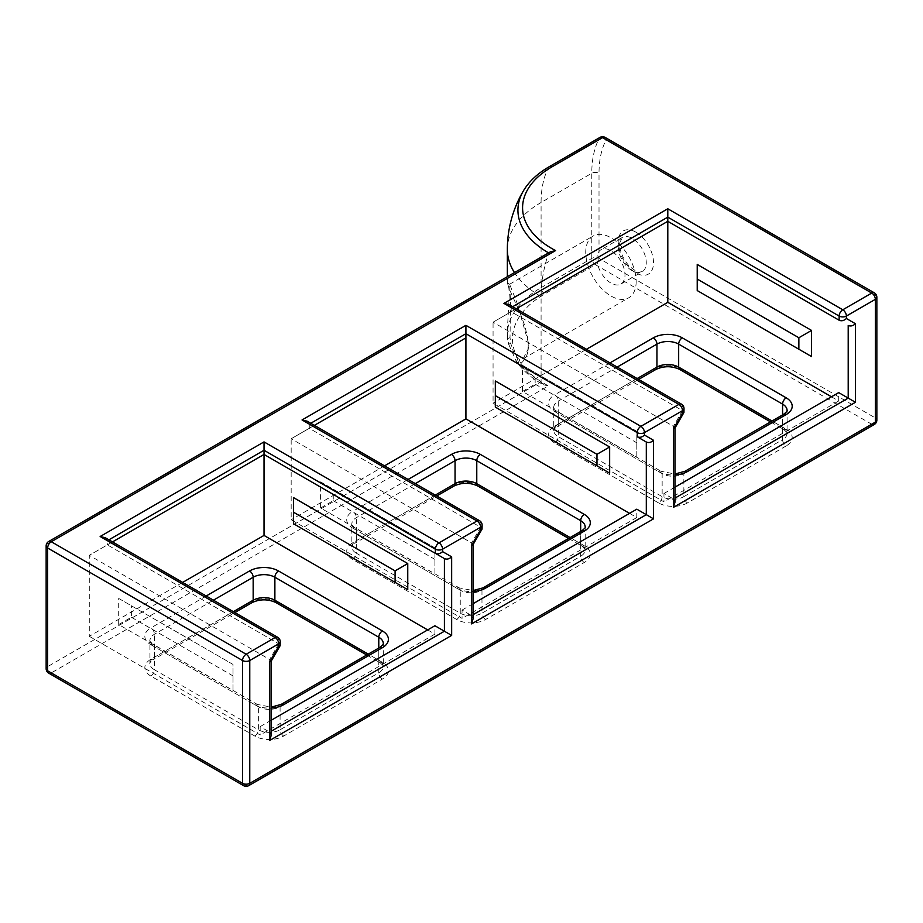 <?xml version="1.0" encoding="UTF-8"?>
<svg xmlns="http://www.w3.org/2000/svg" width="923" height="923" viewBox="0 0 923 923"><rect width="100%" height="100%" fill="white"/><g stroke="black" fill="none" stroke-linecap="round" stroke-linejoin="round"><path stroke-width="0.69" stroke-dasharray="4.62 3.46" d="M508.723 344.417L516.499 361.758L518.195 362.889L522.28 362.151L525.891 357.916L527.552 353.094L528.279 345.779L527.529 337.08L524.679 325.381L520.122 313.047L509 288.403L507.454 283.003L508.815 287.457L509.311 294.01L507.35 330.388L507.546 338.66L508.723 344.417L510.696 343.079L510.015 337.656L510.546 302.467L509.623 284.272L516.822 302.271L528.637 343.518L528.268 348.802L523.122 358.759L519.891 359.37L517.965 358.62C515.461 356.878 513.05 351.698 510.696 343.079M550.362 251.852L547.893 255.013A115.202 66.514 120 0 0 541.086 296.571L541.086 381.741L543.255 384.718C531.717 378.222 522.787 370.55 516.453 361.701L517.965 358.62M541.086 296.571A115.202 66.514 180 0 1 539.297 295.51A115.202 66.514 180 0 1 514.48 272.573M507.35 249.533A115.202 66.514 180 0 1 541.086 202.506L541.086 287.688L591.781 258.417A5.123 2.954 180 0 1 599.015 258.417A5.123 2.954 -60 0 1 595.393 264.693A5.123 2.954 60 0 1 591.781 258.417L591.781 173.247A115.202 66.514 60 0 1 599.258 138.185A5.123 2.954 60 0 1 599.985 137.4M636.166 281.434A35.651 20.583 60 0 1 628.782 297.76A35.651 20.583 60 0 1 593.131 277.177A35.651 20.583 60 0 1 593.131 236.011A35.651 20.583 60 0 1 622.39 247.537A35.651 20.583 60 0 1 636.166 281.434M596.927 258.786A19.845 11.457 -120 0 0 605.592 278.746A19.845 11.457 -120 0 0 620.879 284.065A19.845 11.457 -120 0 0 620.879 261.151A19.845 11.457 -120 0 0 601.035 249.706A19.845 11.457 -120 0 0 596.927 258.786M271.097 661.33L269.678 659.472L278.723 643.793L280.223 645.373M271.177 735.423L269.678 732.112L269.678 659.472L89.289 555.323L107.391 544.87L278.723 643.793L278.723 639.616A5.123 2.954 180 0 1 280.223 641.704M182.65 582.413L89.289 636.316L89.289 555.323L112.502 541.916L107.391 544.87L107.391 540.693L278.723 639.616A5.123 2.954 120 0 0 277.661 637.262M89.289 636.316L260.171 734.985L260.171 726.62L269.678 732.112L271.177 731.247M118.698 598.439L233.023 664.433L233.023 690.566L118.698 624.559L118.698 598.439L233.023 664.433L233.023 690.566M271.177 720.263L260.171 726.62M427.672 629.913L434.906 634.101L434.906 625.736M293.445 523.676L293.445 512.184M482.118 525.141A5.123 2.954 -0 0 0 480.618 523.053A5.123 2.954 120 0 0 479.556 520.71M482.118 528.81L480.618 527.229L480.618 523.053L309.274 424.13L307.163 421.176M472.991 544.766L471.572 542.909L480.618 527.229L309.274 428.307L309.274 424.13L310.774 423.265M473.072 618.86L471.572 615.549L471.572 542.909L291.172 438.76L314.397 425.353L291.172 438.76L291.172 519.764L462.065 618.422L462.065 610.057L471.572 615.549L473.072 614.683M320.593 481.875L434.906 547.87L434.906 574.002L320.593 507.996L320.593 481.875L434.906 547.87L434.906 574.002M473.072 603.711L462.065 610.057M629.555 513.361L636.801 517.538L636.801 509.173M495.328 407.112L495.328 395.621M684.012 408.577A5.123 2.954 -0 0 0 682.512 406.489A5.123 2.954 120 0 0 681.451 404.147M684.012 412.258L682.512 410.666L682.512 406.489L511.169 307.567L509.046 304.613M674.886 428.203L673.455 426.345L682.512 410.666L511.169 311.743L511.169 307.567L512.669 306.701M674.955 502.297L673.455 498.985L673.455 426.345L493.067 322.196L516.292 308.79L493.067 322.196L493.067 403.201L663.96 501.858L663.96 493.493L673.455 498.985L674.955 498.12M522.487 365.312L636.801 431.306L636.801 457.439L522.487 391.444L522.487 365.312L636.801 431.318L636.801 457.439M674.955 487.148L663.96 493.493M831.45 396.798L838.695 400.974L838.695 392.61M697.223 290.56L697.223 264.428M434.906 634.101L260.171 734.985M586.44 349.286L493.067 403.201M838.695 400.974L663.96 501.858M384.545 465.85L291.172 519.764M636.801 517.538L462.065 618.422M874.289 424.488A5.123 2.954 60 0 1 871.727 424.234A5.123 2.954 120 0 0 875.35 417.957A5.123 2.954 180 0 1 876.85 420.046M876.85 297.241A5.123 2.954 -0 0 0 875.35 295.152A5.123 2.954 120 0 0 874.289 292.81M243.58 785.658A5.123 2.954 120 0 0 246.141 785.404A5.123 2.954 -120 0 0 248.702 785.658M605.107 137.4A5.123 2.954 -60 0 1 606.169 139.742A5.123 3.923 27.4 0 0 599.258 138.185L548.574 167.444A104.622 60.399 -0 0 0 523.641 190.473M46.15 668.725A5.123 2.954 180 0 1 47.65 666.625A5.123 2.954 -120 0 0 51.273 672.902A5.123 2.954 -60 0 1 48.711 673.155M48.711 541.478A5.123 2.954 -120 0 0 47.65 543.82A5.123 2.954 0 0 0 46.15 545.92M543.255 384.718L548.412 385.872L51.273 672.902L246.141 785.404L871.727 424.234L595.393 264.693L544.708 293.952A110.079 63.56 -0 0 0 548.412 385.872M108.891 539.828L107.391 540.693L105.268 537.728M522.487 391.444L535.155 384.13L535.155 372.627M535.155 384.13L636.801 442.809M320.593 507.996L333.261 500.681L333.261 489.19M333.261 500.681L434.906 559.373M118.698 624.559L131.378 617.245L131.378 605.753M131.378 617.245L233.023 675.936M507.673 339.883L507.35 334.714A115.202 66.514 180 0 0 507.546 338.66L510.015 337.656M519.891 359.37L518.195 362.889A115.202 66.514 180 0 0 541.086 381.741L47.65 666.625L47.65 543.82L547.893 255.013M507.35 331.899L507.35 334.714A115.202 66.514 180 0 1 541.086 287.688A5.123 2.954 60 0 0 544.708 293.952M618.202 246.499A19.845 11.457 -120 0 0 626.867 266.47A19.845 11.457 -120 0 0 642.154 271.789A19.845 11.457 -120 0 0 645.65 257.644A19.845 11.457 -120 0 0 634.955 240.28A19.845 11.457 -120 0 0 632.232 238.399A19.845 11.457 -120 0 0 622.31 237.419A19.845 11.457 -120 0 0 618.202 246.499M635.855 232.135A24.956 14.41 60 0 1 641.52 236.484A24.956 14.41 60 0 1 648.869 273.796A24.956 14.41 60 0 1 619.691 251.391A24.956 14.41 60 0 1 635.855 232.135M875.35 295.152L606.169 139.742A110.079 63.56 -120 0 0 599.015 173.247L599.015 258.417L875.35 417.957L875.35 295.152M655.884 369.454A5.123 2.954 60 0 1 653.322 369.2A20.479 11.826 180 0 1 682.293 369.2A5.123 2.954 -60 0 1 679.732 369.454M682.293 369.2L786.2 429.195A5.123 2.954 -60 0 1 783.639 429.449A5.123 2.954 -60 0 1 782.577 427.107L772.02 421.015M786.2 429.195A20.479 11.826 180 0 1 786.2 445.913A5.123 2.954 60 0 1 782.577 439.648A15.356 8.872 -0 0 0 787.077 433.372A15.356 8.872 -0 0 0 782.577 427.107L782.577 414.923M786.2 445.913L687.485 502.908A5.123 2.954 60 0 1 683.862 496.632L782.577 439.648L782.577 416.654A5.123 2.954 60 0 1 783.639 414.312M687.485 502.908A20.479 11.826 180 0 1 658.526 502.908A5.123 2.954 120 0 0 662.149 496.632A15.356 8.872 -0 0 0 683.862 496.632L683.862 473.637A15.356 8.872 180 0 1 662.149 473.637L558.242 413.654L558.242 436.648L662.149 496.632L662.149 473.637A5.123 2.954 -60 0 0 661.087 471.295L557.18 411.312A5.123 2.954 -60 0 1 558.242 413.654A15.356 8.872 180 0 1 553.742 407.378A15.356 8.872 180 0 1 558.242 401.113L617.21 367.054M658.526 502.908L554.619 442.913A5.123 2.954 120 0 0 555.784 442.013A5.123 2.954 120 0 0 558.242 436.648A15.356 8.872 -0 0 1 553.742 430.372A15.356 8.872 -0 0 1 558.242 424.107L558.242 401.113A5.123 2.954 60 0 0 554.619 394.836A20.479 11.826 -0 0 0 554.619 411.554A5.123 2.954 -60 0 1 557.18 411.312C554.135 408.866 552.981 407.551 553.742 407.378L553.742 430.372C552.981 430.199 554.135 428.895 557.18 426.449A5.123 2.954 -120 0 0 558.242 424.107L637.124 378.557M554.619 442.913A20.479 11.826 180 0 1 549.854 438.598A20.479 11.826 180 0 1 554.619 426.195A5.123 2.954 -120 0 0 557.18 426.449L638.624 379.422M554.619 426.195L653.322 369.2M451.428 485.763A20.479 11.826 180 0 1 480.398 485.763L584.305 545.758A20.479 11.826 180 0 1 584.305 562.476L485.602 619.471A20.479 11.826 180 0 1 456.631 619.471L352.724 559.476A20.479 11.826 180 0 1 347.959 555.15A20.479 11.826 180 0 1 352.724 542.759L451.428 485.763A5.123 2.954 60 0 0 453.989 486.017M249.545 602.327A20.479 11.826 180 0 1 278.504 602.327L382.41 662.322A20.479 11.826 180 0 1 382.41 679.04L283.707 736.023A20.479 11.826 180 0 1 254.736 736.023L150.83 676.04A20.479 11.826 180 0 1 150.83 659.31L249.545 602.327A5.123 2.954 60 0 0 252.106 602.581M480.398 485.763A5.123 2.954 -60 0 1 477.837 486.017M584.305 545.758A5.123 2.954 -60 0 1 581.744 546.012A5.123 2.954 -60 0 1 580.682 543.67L570.137 537.578M584.305 562.476A5.123 2.954 60 0 1 580.682 556.211A15.356 8.872 -0 0 0 585.182 549.935A15.356 8.872 -0 0 0 580.682 543.67L580.682 531.486M485.602 619.471A5.123 2.954 60 0 1 481.979 613.195L580.682 556.211L580.682 533.217A5.123 2.954 60 0 1 581.744 530.875M456.631 619.471A5.123 2.954 120 0 0 460.254 613.195A15.356 8.872 -0 0 0 481.979 613.195L481.979 590.201A15.356 8.872 180 0 1 460.254 590.201L356.347 530.206L356.347 553.2L460.254 613.195L460.254 590.201A5.123 2.954 -60 0 0 459.192 587.859L355.286 527.864A5.123 2.954 -60 0 1 356.347 530.206A15.356 8.872 180 0 1 351.848 523.941A15.356 8.872 180 0 1 356.347 517.665L415.327 483.617M352.724 559.476A5.123 2.954 120 0 0 353.89 558.577A5.123 2.954 120 0 0 356.347 553.2A15.356 8.872 -0 0 1 351.848 546.935A15.356 8.872 -0 0 1 356.347 540.659L356.347 517.665A5.123 2.954 60 0 0 352.724 511.4A20.479 11.826 -0 0 0 352.724 528.118A5.123 2.954 -60 0 1 355.286 527.864C352.24 525.429 351.098 524.114 351.848 523.941L351.848 546.935C351.098 546.762 352.24 545.447 355.286 543.012A5.123 2.954 -120 0 0 356.347 540.659L435.229 495.12M352.724 542.759A5.123 2.954 -120 0 0 355.286 543.012L436.729 495.986M278.504 602.327A5.123 2.954 -60 0 1 275.942 602.581M382.41 662.322A5.123 2.954 -60 0 1 379.849 662.576A5.123 2.954 -60 0 1 378.788 660.222L368.242 654.13M382.41 679.04A5.123 2.954 60 0 1 378.788 672.763A15.356 8.872 -0 0 0 383.287 666.498A15.356 8.872 -0 0 0 378.788 660.222L378.788 648.038M283.707 736.023A5.123 2.954 60 0 1 280.084 729.758L378.788 672.763L378.788 649.769A5.123 2.954 60 0 1 379.849 647.427M254.736 736.023A5.123 2.954 120 0 0 258.359 729.758A15.356 8.872 -0 0 0 280.084 729.758L280.084 706.764A15.356 8.872 180 0 1 258.359 706.764L154.453 646.769L154.453 669.763L258.359 729.758L258.359 706.764A5.123 2.954 -60 0 0 257.298 704.422L153.391 644.427A5.123 2.954 -60 0 1 154.453 646.769A15.356 8.872 180 0 1 149.953 640.504A15.356 8.872 180 0 1 154.453 634.228L213.432 600.181M150.83 676.04A5.123 2.954 120 0 0 154.453 669.763A15.356 8.872 -0 0 1 149.953 663.499A15.356 8.872 -0 0 1 154.453 657.222L154.453 634.228A5.123 2.954 60 0 0 150.83 627.963A20.479 11.826 -0 0 0 150.83 644.681A5.123 2.954 -60 0 1 153.391 644.427C150.345 641.981 149.203 640.677 149.953 640.504L149.953 663.499C149.203 663.325 150.345 662.01 153.391 659.564A5.123 2.954 -120 0 0 154.453 657.222L233.346 611.672M150.83 659.31A5.123 2.954 -120 0 0 153.391 659.564L234.846 612.549M366.743 654.995L379.849 662.576C383.207 665.46 384.349 666.764 383.287 666.498L383.287 643.504A15.356 8.872 180 0 1 378.788 649.769L280.084 706.764A5.123 2.954 -120 0 1 281.146 704.422M206.187 596.004L150.83 627.963M150.83 644.681L254.736 704.676A5.123 2.954 -60 0 1 257.298 704.422L271.177 707.133M254.736 704.676A20.479 11.826 -0 0 0 271.177 708.079M770.52 421.88L783.639 429.449C786.984 432.333 788.138 433.648 787.077 433.372L787.077 410.377A15.356 8.872 180 0 1 782.577 416.654L683.862 473.637A5.123 2.954 -120 0 1 684.924 471.295M609.976 362.877L554.619 394.836M554.619 411.554L658.526 471.549A5.123 2.954 -60 0 1 661.087 471.295L674.955 474.007M658.526 471.549A20.479 11.826 -0 0 0 674.955 474.964M568.637 538.444L581.744 546.012C585.09 548.897 586.243 550.2 585.182 549.935L585.182 526.941A15.356 8.872 180 0 1 580.682 533.217L481.979 590.201A5.123 2.954 -120 0 1 483.041 587.859M408.081 479.441L352.724 511.4M352.724 528.118L456.631 588.113A5.123 2.954 -60 0 1 459.192 587.859L473.072 590.57M456.631 588.113A20.479 11.826 -0 0 0 473.072 591.516M549.3 166.659A5.123 2.954 -120 0 0 548.574 167.444A115.202 66.514 60 0 0 541.086 202.506L591.781 173.247A5.123 2.954 -0 0 1 599.015 173.247M509.623 284.272L507.465 283.015M528.268 348.802L527.887 351.271M507.35 283.234L507.35 276.692M523.122 358.759L628.782 297.76M509.6 284.238L593.131 236.011M620.879 284.065L642.154 271.789C638.312 271.212 641.612 276.081 629.059 265.87C620.671 256.456 618.998 245.864 619.783 242.761L622.31 237.419L601.035 249.706"/><path stroke-width="1.38" d="M514.48 272.573A115.202 66.514 180 0 1 507.35 249.533L507.35 276.692M269.678 661.918L271.097 661.33L280.154 645.65L278.723 646.238L269.678 661.918L269.678 740.465L271.177 735.423L271.177 661.203M280.223 641.704A5.123 5.123 0 0 0 277.661 637.262A5.123 2.954 120 0 0 275.112 637.516A5.123 2.954 60 0 1 278.723 643.793A5.123 2.954 180 0 0 280.223 641.704L280.154 645.65M482.118 525.141L482.048 529.087L480.618 529.675L480.618 527.229A5.123 2.954 -0 0 0 482.118 525.141A5.123 5.123 0 0 0 479.556 520.71A5.123 2.954 120 0 0 476.995 520.964A5.123 2.954 60 0 1 480.618 527.229L442.602 549.173A5.123 2.954 180 0 1 435.368 549.173L435.368 553.362C437.779 554.4 440.19 553.823 442.602 551.631L442.602 549.173A5.123 2.954 -120 0 0 438.979 542.909A5.123 2.954 120 0 0 435.368 549.173L264.024 450.262L264.024 454.439L444.413 558.588L264.024 454.439L112.502 541.916L264.024 454.439L264.024 535.432L427.672 629.913M269.678 740.465L451.659 635.405L444.413 631.228L271.177 731.247M451.659 635.405L451.659 556.857C449.236 559.05 446.824 559.626 444.413 558.588L444.413 631.228L434.906 625.736L271.177 720.263M407.758 589.682L293.445 523.676L395.09 582.367L395.09 570.864L293.445 512.184L293.445 497.555L407.758 563.549L407.758 589.682L395.09 582.367M479.556 520.71L307.163 421.176L302.04 419.953L476.995 520.964L438.979 542.909L264.024 441.898L264.024 450.262L108.891 539.828M480.618 529.675L471.572 545.355L472.991 544.766L482.048 529.087M471.572 545.355L471.572 623.902L473.072 618.86L473.072 544.639M471.572 623.902L653.542 518.841L646.308 514.665L473.072 614.683M653.542 518.841L653.542 440.294C651.13 442.486 648.719 443.063 646.308 442.025L637.251 436.798C639.662 437.837 642.085 437.26 644.496 435.068L644.496 432.622A5.123 2.954 180 0 1 637.251 432.622L637.251 436.798L646.308 442.025L646.308 514.665L636.801 509.173L473.072 603.711M684.012 408.577L683.931 412.523L682.512 413.123L682.512 410.666A5.123 2.954 -0 0 0 684.012 408.577A5.123 5.123 0 0 0 681.451 404.147A5.123 2.954 120 0 0 678.89 404.401A5.123 2.954 60 0 1 682.512 410.666L644.496 432.622A5.123 2.954 -120 0 0 640.874 426.345A5.123 2.954 120 0 0 637.251 432.622L465.919 333.699L465.919 337.876L314.397 425.353L465.919 337.876L465.919 418.88L629.555 513.361M609.653 473.118L495.328 407.112L596.973 465.803L596.973 454.301L495.328 395.621L495.328 380.991L609.653 446.986L609.653 473.118L596.973 465.803M682.512 413.123L673.455 428.791L674.886 428.203L683.931 412.523M673.455 428.791L673.455 507.35L674.955 502.297L674.955 428.076M673.455 507.35L855.436 402.278L848.202 398.101L674.955 498.12M855.436 402.278L855.436 323.731C853.025 325.923 850.614 326.5 848.202 325.461L848.202 398.101L838.695 392.61L674.955 487.148M855.436 323.731L846.391 318.504C843.968 320.696 841.557 321.273 839.145 320.235L667.802 221.312L839.145 320.235L839.145 316.058A5.123 2.954 -0 0 0 846.391 316.058A5.123 2.954 -120 0 0 842.768 309.782A5.123 2.954 120 0 0 839.145 316.058L667.802 217.136L667.802 221.312L516.292 308.79L667.802 221.312L667.802 302.317L831.45 396.798M811.536 356.555L811.536 330.422L798.868 337.749L798.868 349.24L811.536 356.555L697.223 290.56L798.868 349.24M697.223 290.56L697.223 264.428L811.536 330.422M600.031 137.377A5.123 2.954 60 0 1 602.546 137.654L871.727 293.064A5.123 2.954 60 0 1 875.35 299.34A5.123 2.954 -0 0 0 876.85 297.241A5.123 5.123 0 0 0 874.289 292.81A5.123 2.954 120 0 0 871.727 293.064L842.768 309.782L667.802 208.771L667.802 217.136L512.669 306.701M264.024 535.432L182.65 582.413M667.802 302.317L586.44 349.286M465.919 418.88L384.545 465.85M681.451 404.147L509.046 304.613L503.935 303.39L678.89 404.401L640.874 426.345L465.919 325.334L465.919 333.699L310.774 423.265M876.85 420.046A5.123 2.954 180 0 1 875.35 422.134A5.123 2.954 60 0 1 874.289 424.488A5.123 5.123 0 0 0 876.85 420.046L876.85 297.241M248.702 785.658A5.123 2.954 -120 0 0 249.764 783.315A5.123 2.954 180 0 1 242.518 783.315A5.123 2.954 120 0 0 243.58 785.658A5.123 5.123 0 0 0 248.702 785.658L874.289 424.488M277.661 637.262L105.268 537.728L100.145 536.505L275.112 637.516L246.141 654.245A5.123 2.954 120 0 0 242.518 660.51A5.123 2.954 -0 0 0 249.764 660.51A5.123 2.954 -120 0 0 246.141 654.245L51.273 541.732A5.123 2.954 -120 0 0 48.711 541.478A5.123 5.123 0 0 0 46.15 545.92A5.123 2.954 0 0 0 47.65 548.008A5.123 2.954 -60 0 1 51.273 541.732L555.577 250.583A99.972 57.722 180 0 1 551.862 166.913L602.546 137.654A5.123 2.954 -60 0 1 605.107 137.4A5.123 5.123 0 0 0 600.1 137.342M48.711 673.155A5.123 2.954 -60 0 1 47.65 670.813A5.123 2.954 180 0 1 46.15 668.725A5.123 5.123 0 0 0 48.711 673.155L243.58 785.658M555.577 250.583L550.362 251.852L48.711 541.478M551.862 166.913A5.123 2.954 -120 0 0 549.3 166.659C537.786 173.316 529.225 181.254 523.641 190.473L523.641 190.473A104.622 60.399 -0 0 0 548.585 252.879M697.223 279.058L798.868 337.749M495.328 407.112L495.328 380.991M609.653 446.986L596.973 454.301M293.445 523.676L293.445 497.555M407.758 563.549L395.09 570.864M451.659 556.857L442.602 551.631M846.391 318.504L846.391 316.058L875.35 299.34L875.35 422.134L249.764 783.315L249.764 660.51L278.723 643.793L278.723 646.238M653.542 440.294L644.496 435.068M617.21 367.054L656.945 344.117L656.945 367.112A5.123 2.954 60 0 1 655.884 369.454C663.833 365.831 671.782 365.831 679.732 369.454A5.123 2.954 -60 0 1 678.67 367.112A15.356 8.872 -0 0 0 656.945 367.112L637.124 378.557M772.02 421.015L678.67 367.112L678.67 344.117L782.577 404.112A15.356 8.872 180 0 1 787.077 410.377C787.827 410.55 786.684 411.866 783.639 414.312A5.123 2.954 60 0 1 786.2 414.565A20.479 11.826 -0 0 0 786.2 397.836A5.123 2.954 120 0 0 782.577 404.112L782.577 414.923M656.945 344.117A15.356 8.872 180 0 1 678.67 344.117A5.123 2.954 120 0 1 682.293 337.853A20.479 11.826 -0 0 0 653.322 337.853A5.123 2.954 60 0 1 656.945 344.117M415.327 483.617L455.051 460.681L455.051 483.675A5.123 2.954 60 0 1 453.989 486.017C461.938 482.394 469.888 482.394 477.837 486.017A5.123 2.954 -60 0 1 476.776 483.675A15.356 8.872 -0 0 0 455.051 483.675L435.229 495.12M570.137 537.578L476.776 483.675L476.776 460.681L580.682 520.676A15.356 8.872 180 0 1 585.182 526.941C585.932 527.114 584.79 528.429 581.744 530.875A5.123 2.954 60 0 1 584.305 531.117A20.479 11.826 -0 0 0 584.305 514.399A5.123 2.954 120 0 0 580.682 520.676L580.682 531.486M455.051 460.681A15.356 8.872 180 0 1 476.776 460.681A5.123 2.954 120 0 1 480.398 454.416A20.479 11.826 -0 0 0 451.428 454.416A5.123 2.954 60 0 1 455.051 460.681M213.432 600.181L253.167 577.244L253.167 600.238A5.123 2.954 60 0 1 252.106 602.581C260.044 598.946 267.993 598.946 275.942 602.581A5.123 2.954 -60 0 1 274.881 600.238A15.356 8.872 -0 0 0 253.167 600.238L233.346 611.672M368.242 654.13L274.881 600.238L274.881 577.244L378.788 637.228A15.356 8.872 180 0 1 383.287 643.504C384.049 643.677 382.895 644.992 379.849 647.427A5.123 2.954 60 0 1 382.41 647.681A20.479 11.826 -0 0 0 382.41 630.963A5.123 2.954 120 0 0 378.788 637.228L378.788 648.038M253.167 577.244A15.356 8.872 180 0 1 274.881 577.244A5.123 2.954 120 0 1 278.504 570.968A20.479 11.826 -0 0 0 249.545 570.968A5.123 2.954 60 0 1 253.167 577.244M382.41 630.963L278.504 570.968M249.545 570.968L206.187 596.004M271.177 708.079A20.479 11.826 -0 0 0 283.707 704.676A5.123 2.954 -120 0 0 281.146 704.422L271.177 707.133M283.707 704.676L382.41 647.681M786.2 397.836L682.293 337.853M653.322 337.853L609.976 362.877M674.955 474.964A20.479 11.826 -0 0 0 687.485 471.549A5.123 2.954 -120 0 0 684.924 471.295L674.955 474.007M687.485 471.549L786.2 414.565M584.305 514.399L480.398 454.416M451.428 454.416L408.081 479.441M473.072 591.516A20.479 11.826 -0 0 0 485.602 588.113A5.123 2.954 -120 0 0 483.041 587.859L473.072 590.57M485.602 588.113L584.305 531.117M47.65 670.813L47.65 548.008L242.518 660.51L242.518 783.315L47.65 670.813M264.024 441.898L100.145 536.505M667.802 208.771L503.935 303.39M465.919 325.334L302.04 419.953M770.52 421.88L679.732 369.454M655.884 369.454L638.624 379.422M568.637 538.444L477.837 486.017M453.989 486.017L436.729 495.986M366.743 654.995L275.942 602.581M252.106 602.581L234.846 612.549M379.849 647.427L281.146 704.422M783.639 414.312L684.924 471.295M581.744 530.875L483.041 587.859M46.15 668.725L46.15 545.92M549.3 166.659L599.985 137.4M874.289 292.81L605.107 137.4M523.641 190.473A115.202 115.202 0 0 0 507.35 249.533"/></g></svg>

